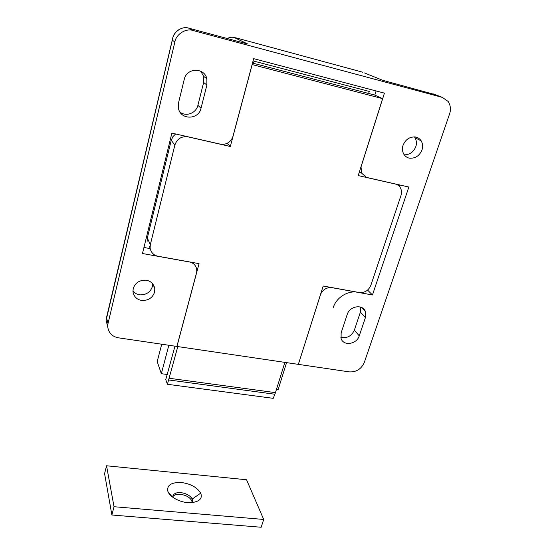 <?xml version="1.0" encoding="UTF-8"?>
<svg xmlns="http://www.w3.org/2000/svg" width="555" height="555" viewBox="0 0 555 555"><rect width="100%" height="100%" fill="white"/><g stroke="black" fill="none" stroke-linecap="round" stroke-linejoin="round"><path stroke-width="0.83" d="M174.978 346.167L165.765 379.585L167.409 384.282L177.801 346.584M169.331 378.288L275.447 392.635L274.878 394.237L168.831 379.974M167.409 384.282L273.22 398.337L274.878 394.237M275.447 392.635L284.875 362.38M368.645 93.476L369.276 91.443L254.072 61.175L253.496 63.325M286.56 362.63L278.131 389.624L276.459 389.395M168.831 345.259L161.339 373.688L157.19 361.624L161.734 344.211M161.339 373.688L167.43 374.521M172.889 497.315L172.91 495.858C173.965 493.402 176.636 492.334 180.923 492.646C186.404 493.45 190.178 495.573 192.252 499.014L192.481 501.283L191.676 502.691M172.82 496.669C174.339 494.803 176.885 494.026 180.437 494.338C185.994 495.129 189.768 497.259 191.759 500.714L192.079 502.185M192.252 499.014L200.723 493.131C202.735 498.57 199.411 501.775 190.74 502.733L187.666 502.636C183.046 502.247 178.516 500.742 174.083 498.119C170.857 495.99 168.817 493.825 167.957 491.626C166.562 485.285 171.037 482.239 181.374 482.496C190.677 483.821 197.129 487.373 200.723 493.131M171.994 496.628L167.957 491.626M106.546 465.777L246.545 479.756L263.701 519.452L261.176 527.25L111.881 515.012L104.583 473.623L106.546 465.777L114.025 506.715L111.881 515.012M114.025 506.715L263.701 519.452M414.418 136.863L415.015 137.716C416.583 140.623 416.847 143.592 415.806 146.624C413.579 152.07 409.722 154.81 404.227 154.838M152.625 283.695L152.354 286.63C150.405 292.166 146.305 294.906 140.061 294.851C137.293 294.601 134.907 293.304 132.922 290.966M409.659 158.196C407.231 157.828 405.24 156.434 403.693 154.006C402.264 151.154 402.049 148.254 403.041 145.306C405.532 139.409 409.68 136.634 415.487 136.981C417.797 137.356 419.712 138.66 421.231 140.908C422.813 143.856 423.07 146.867 422.008 149.94C419.524 155.754 415.404 158.508 409.659 158.196M142.094 300.498C137.016 299.79 133.97 296.856 132.957 291.708L133.2 288.586C135.177 282.897 139.374 280.095 145.785 280.171C150.696 280.879 153.707 283.709 154.81 288.669L154.574 292.152C152.59 297.764 148.428 300.546 142.094 300.498M333.305 307.463C336.392 297.085 349.026 289.675 358.787 292.506M360.646 307.102L360.382 312.132L354.347 330.163C351.426 336.274 346.896 338.619 340.749 337.19M395.181 183.934L395.34 184.038C397.505 184.503 399.225 185.814 400.509 187.985C401.695 190.504 401.848 193.022 400.967 195.547L370.872 285.27C368.562 290.529 364.711 292.95 359.328 292.541L323.19 286.026L298.347 364.364L176.948 346.459L199.051 263.646L158.029 256.25C153.686 255.342 151.043 252.615 150.1 248.071L149.302 246.267M395.34 184.038L358.211 175.588L382.617 98.644L252.178 64.567L230.318 146.492L187.937 136.849C181.443 136.051 177.087 138.792 174.867 145.056L150.315 244.672L150.1 248.071M435.481 94.732L383.137 80.413M246.815 43.776L188.873 28.201C181.95 25.648 172.876 32.169 172.327 40.21L106.629 318.084L108.01 323.544L107.705 326.777L106.165 320.589L106.345 318.251L106.165 320.596L106.983 323.877M107.705 326.777C108.634 332.965 112.214 336.642 118.437 337.822L176.885 346.445L196.748 272.019L196.699 269.106C195.853 265.561 193.744 263.243 190.358 262.147L142.469 253.517L171.877 133.117L221.376 144.383C226.627 144.55 230.401 142.177 232.705 137.265L253.684 58.663L384.428 93.143L361.021 166.944L361.714 173.188L366.279 177.357L408.855 187.042L372.447 294.969L330.995 287.497C326.382 287.552 322.961 289.703 320.734 293.956L298.361 364.316M298.403 364.371L349.421 371.899C356.331 372.183 361.277 369.061 364.26 362.547L449.564 113.955C451.069 109.606 450.604 105.45 448.183 101.489L442.342 97.396L193.084 30.518C186.057 27.944 176.06 34.216 174.874 41.944L172.327 40.21L172.466 38.441M365.412 317.606L359.252 335.851C356.81 344.336 343.392 346.348 341.089 338.515L341.131 332.903L347.201 314.498C349.588 305.999 362.817 303.849 365.363 311.494L365.412 317.606L360.382 312.132M361.27 172.876L359.224 172.411M382.617 98.644L374.743 95.071L252.511 63.062M175.609 133.97L172.834 136.752L171.231 140.332L147.332 238.019L147.117 241.356M193.556 262.661L193.424 263.174M150.176 248.605L143.946 247.468M376.103 90.951L374.798 95.099M359.245 172.348L361.125 172.778M399.78 184.981L399.329 186.32M367.59 290.078L372.447 294.969M227.12 143.356L230.318 146.492M108.01 323.544L174.874 41.944M206.89 85.033L201.028 108.239C198.628 120.109 180.257 120.095 178.405 108.107L178.523 102.848L184.246 79.4C186.542 67.606 204.386 67.183 206.855 78.761L206.89 85.033L203.636 82.473L197.899 105.318C196.206 113.137 186.161 116.987 180.035 112.145M200.778 71.241L203.595 76.299L203.636 82.473M433.06 93.83L442.342 97.396M382.686 80.288L364.496 72.934M188.728 28.159L193.084 30.518M359.252 335.851L354.347 330.163M147.332 238.019L150.315 244.672M171.231 140.332L174.867 145.056M362.713 72.212L236.77 38.059L234.363 37.58L247.801 44.039M227.196 38.496C229.694 37.234 232.08 36.928 234.363 37.58M201.028 108.239L197.899 105.318M415.015 137.716L421.231 140.908M152.937 284.084L154.81 288.669M365.363 311.494L361.638 307.505M361.714 173.188L359.467 171.634M178.571 29.824C177.322 29.734 172.806 35.936 173.153 36.318L106.345 318.251M227.758 38.212L227.113 38.475M206.855 78.761L203.588 76.299"/></g></svg>
